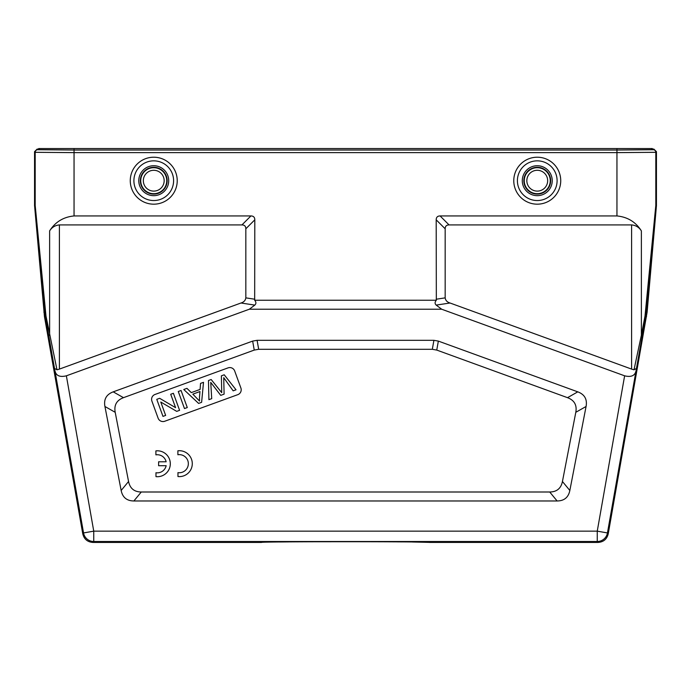<?xml version="1.0" encoding="UTF-8"?>
<svg xmlns="http://www.w3.org/2000/svg" width="691" height="691" viewBox="0 0 691 691"><rect width="100%" height="100%" fill="white"/><g stroke="black" fill="none" stroke-linecap="round" stroke-linejoin="round"><path stroke-width="1.04" d="M652.304 149.083L652.304 148.565L74.049 148.565L74.049 150.016L37.78 149.722L37.141 149.083L38.696 149.083L39.335 149.722L74.049 150.016L616.951 150.016L651.665 149.722L652.304 149.083L653.859 149.083L656.45 151.674L656.441 205.693L647.122 312.151L608.227 533.867L607.449 532.942A10.365 10.365 140 0 1 597.249 541.511L598.026 542.435C603.493 542.046 606.897 539.187 608.227 533.867M641.378 230.898L641.378 335.135L634.01 369.806L631.609 369.098L631.609 224.912C635.875 225.335 639.132 227.33 641.378 230.898C635.755 221.992 627.609 217.009 616.951 215.938L616.951 152.625L655.811 152.314L655.811 205.434L645.005 316.072L645.688 316.521L655.802 205.65L656.441 205.693M616.951 215.938L440.081 215.938C437.524 215.972 436.228 217.268 436.194 219.824L436.332 300.248L254.668 300.248C256.24 302.045 256.283 303.66 254.806 305.102L249.321 309.223L441.679 309.223L624.629 375.818C631.168 377.398 634.977 375.731 636.04 370.791L642.302 335.584L641.378 335.135L645.005 316.072M598.026 542.435L429.457 542.426C435.546 541.494 255.851 541.485 261.543 542.435L92.974 542.435L93.751 541.511A10.365 10.365 -140 0 1 83.551 532.942L93.751 531.146L597.249 531.146L607.449 532.942L636.04 370.791M279.907 541.977L288.959 541.891M339.143 541.701L340.983 541.701M359.009 541.709L370.894 541.735M396.772 541.856L402.032 541.891M412.415 541.994L429.215 542.375M45.995 316.072L35.189 205.434A2.591 2.591 -92.5 0 0 35.198 205.65L45.312 316.521L45.995 316.072L56.99 369.806L54.511 368.389L83.551 532.942L82.773 533.867L44.466 316.642L34.55 205.46L34.55 151.674L35.189 152.314L74.049 152.625L74.049 215.938C63.391 217.009 55.245 221.992 49.622 230.898C51.868 227.33 55.125 225.335 59.391 224.912L59.391 369.098L240.978 303.004L254.806 305.102M254.668 300.248L254.806 219.824C254.772 217.268 253.476 215.972 250.919 215.938L74.049 215.938M631.609 224.912L449.055 224.912L440.081 215.938M634.01 369.806L636.489 368.389M441.679 309.223L436.194 305.102L450.022 303.004C447.172 302.157 445.557 300.447 445.168 297.864L445.168 228.799C445.203 226.242 446.498 224.946 449.055 224.912M631.609 369.098L450.022 303.004M82.773 533.867C84.103 539.187 87.507 542.046 92.974 542.435M37.141 149.083L34.55 151.674M250.919 215.938L241.945 224.912L59.391 224.912M241.945 224.912C244.502 224.946 245.797 226.242 245.832 228.799L245.832 297.864C245.443 300.447 243.828 302.157 240.978 303.004M56.99 369.806L59.391 369.098M624.629 375.818L597.249 531.146L597.249 541.511L93.751 541.511L93.751 531.146L66.371 375.818L249.321 309.223M66.371 375.818C59.832 377.398 56.023 375.731 54.96 370.791M436.332 300.248C434.76 302.045 434.717 303.66 436.194 305.102M549.716 492.001L557.127 500.975C564.193 500.897 568.434 497.399 569.842 490.48L562.439 481.497C561.023 488.425 556.782 491.923 549.716 492.001L141.284 492.001C134.218 491.923 129.977 488.425 128.561 481.497L115.198 412.302C113.894 405.116 116.658 400.244 123.482 397.671L254.245 350.078L258.676 349.292L432.324 349.292L436.755 350.078L567.518 397.671C574.342 400.244 577.106 405.116 575.802 412.302L562.439 481.497M575.802 412.302L586.072 406.481L569.842 490.48M586.072 406.481C587.376 399.303 584.612 394.423 577.78 391.849L567.518 397.671M436.755 350.078L438.344 341.095L577.78 391.849M438.344 341.095L433.913 340.317L432.324 349.292M258.676 349.292L257.087 340.317L433.913 340.317M257.087 340.317L252.656 341.095L254.245 350.078M123.482 397.671L113.22 391.849L252.656 341.095M113.22 391.849C106.388 394.423 103.624 399.303 104.928 406.481L115.198 412.302M128.561 481.497L121.158 490.48L104.928 406.481M121.158 490.48C122.566 497.399 126.807 500.897 133.873 500.975L141.284 492.001M557.127 500.975L133.873 500.975M158.101 418.159A5.183 5.183 0 0 0 164.743 421.251L237.799 394.665A5.183 5.183 0 0 0 240.891 388.022L234.69 370.981A5.183 5.183 0 0 0 228.047 367.88L155 394.466A5.183 5.183 0 0 0 151.899 401.108L158.101 418.159M200.545 383.401L203.508 382.33L201.617 402.317L198.602 403.414L183.771 389.508L186.95 388.351L191.295 392.618L200.105 389.413L200.545 383.401M199.474 397.385L199.975 391.538L192.824 394.146L199.526 401.056L199.474 397.385M178.278 391.512L181.068 390.493L187.278 407.543L184.48 408.554L178.278 391.512M170.712 394.267L173.389 393.291L179.591 410.333L176.723 411.378L160.778 402.032L165.65 415.412L162.972 416.388L156.771 399.338L159.638 398.301L175.592 407.664L170.712 394.267M221.733 392.669L221.379 375.826L224.221 374.79L236.02 389.793L233.161 390.838L223.729 377.675L224.1 394.138L220.731 395.364L210.738 382.399L211.714 398.647L208.907 399.666L208.483 380.516L211.178 379.54L221.733 392.669M177.889 454.747L177.872 450.791A12.956 12.956 0 0 1 192.288 463.618A12.956 12.956 0 0 1 177.967 476.548L177.95 472.635A9.052 9.052 0 0 0 188.341 463.652A9.052 9.052 0 0 0 177.889 454.747M155.907 454.851L155.89 450.886A12.956 12.956 0 0 1 170.314 463.721A12.956 12.956 0 0 1 155.985 476.643L155.967 472.739A9.052 9.052 0 0 0 166.16 465.691L158.619 465.717L158.61 461.795L166.134 461.769A9.052 9.052 0 0 0 155.907 454.851M38.696 149.083L38.696 148.565L74.049 148.565M646.534 316.642L645.688 316.521L642.302 335.584M647.122 312.151L645.619 311.814M655.802 205.65A2.591 2.591 92.5 0 0 655.811 205.434L656.45 205.46M653.859 149.083L653.22 149.722A2.591 2.591 44.9 0 1 655.811 152.314L656.45 151.674M653.22 149.722L616.951 150.033L616.951 148.565M616.951 152.625L616.951 150.033L74.049 150.033L74.049 152.625L616.951 152.625M537.253 204.182A23.485 23.485 0 0 0 560.703 181.871A23.485 23.485 0 0 0 537.253 157.211A23.485 23.485 0 0 0 513.802 179.522A23.485 23.485 0 0 0 537.253 204.182M153.748 204.182A23.485 23.485 0 0 0 177.198 181.871A23.485 23.485 0 0 0 153.748 157.211A23.485 23.485 0 0 0 130.297 179.522A23.485 23.485 0 0 0 153.748 204.182M49.622 230.898L49.622 335.135L48.698 335.584L45.312 316.521L44.466 316.642M48.698 335.584L54.511 368.389M45.381 311.814L43.878 312.151M34.55 205.46L35.189 205.434L35.189 152.314A2.591 2.591 -44.9 0 1 37.78 149.722M254.806 299.229L245.832 297.864M245.832 228.799L254.806 219.824M445.168 297.864L436.194 299.229M436.194 219.824L445.168 228.799M35.198 205.65L34.559 205.693M39.335 149.722L39.335 148.565M651.665 148.565L651.665 149.722M537.253 200.545A19.849 19.849 0 0 0 557.101 180.696A19.849 19.849 0 0 0 537.253 160.848A19.849 19.849 0 0 0 517.404 180.696A19.849 19.849 0 0 0 537.253 200.545M537.253 195.665A14.969 14.969 0 0 1 522.284 180.696A14.969 14.969 0 0 1 537.253 165.728A14.969 14.969 0 0 1 552.221 180.696A14.969 14.969 0 0 1 537.253 195.665M537.253 167.282A13.414 13.414 0 0 0 523.847 181.172A13.414 13.414 0 0 0 538.194 194.076A13.414 13.414 0 0 0 550.658 180.221A13.414 13.414 0 0 0 537.253 167.282M537.253 193.696A12.999 12.999 0 0 1 524.279 179.841A12.999 12.999 0 0 1 538.954 167.809A12.999 12.999 0 0 1 550.226 181.552A12.999 12.999 0 0 1 537.253 193.696M537.253 170.288A10.408 10.408 0 0 1 547.643 181.379A10.408 10.408 0 0 1 535.888 191.018A10.408 10.408 0 0 1 526.862 180.014A10.408 10.408 0 0 1 537.253 170.288M153.748 200.545A19.849 19.849 0 0 0 173.596 180.696A19.849 19.849 0 0 0 153.748 160.848A19.849 19.849 0 0 0 133.899 180.696A19.849 19.849 0 0 0 153.748 200.545M153.748 195.665A14.969 14.969 0 0 1 138.779 180.696A14.969 14.969 0 0 1 153.748 165.728A14.969 14.969 0 0 1 168.716 180.696A14.969 14.969 0 0 1 153.748 195.665M153.748 167.282A13.414 13.414 0 0 0 140.342 181.172A13.414 13.414 0 0 0 154.689 194.076A13.414 13.414 0 0 0 167.153 180.221A13.414 13.414 0 0 0 153.748 167.282M153.748 193.696A12.999 12.999 0 0 1 140.774 179.841A12.999 12.999 0 0 1 155.449 167.809A12.999 12.999 0 0 1 166.721 181.552A12.999 12.999 0 0 1 153.748 193.696M153.748 170.288A10.408 10.408 0 0 1 164.138 181.379A10.408 10.408 0 0 1 152.383 191.018A10.408 10.408 0 0 1 143.357 180.014A10.408 10.408 0 0 1 153.748 170.288"/></g></svg>
